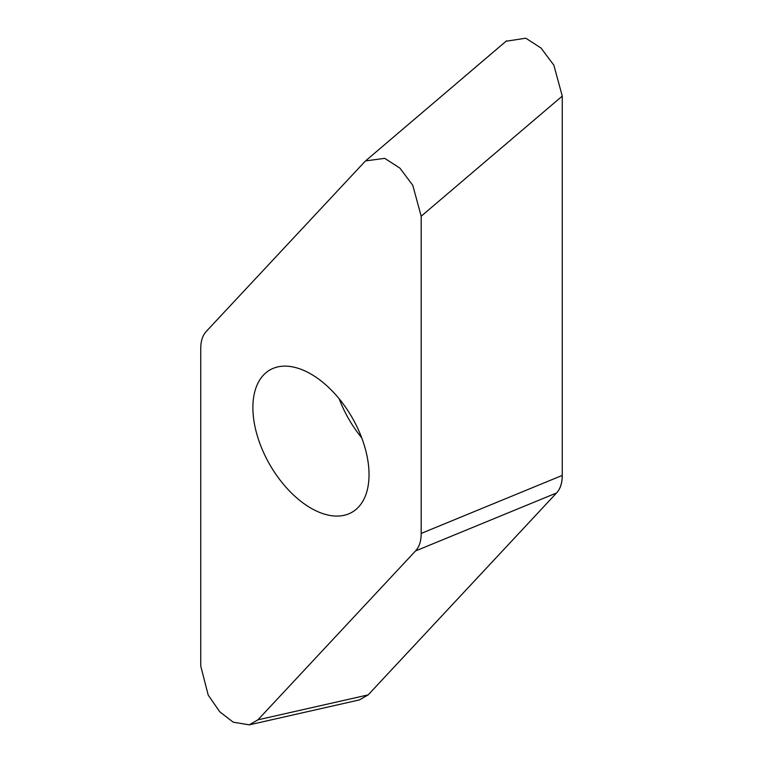 <?xml version="1.0" encoding="UTF-8"?>
<svg xmlns="http://www.w3.org/2000/svg" width="763" height="763" viewBox="0 0 763 763"><rect width="100%" height="100%" fill="white"/><g stroke="black" fill="none" stroke-linecap="round" stroke-linejoin="round"><path stroke-width="1.14" d="M257.932 719.833L415.501 550.962C419.288 546.909 421.186 541.053 421.186 533.423L421.186 216.225L412.793 185.333L399.946 168.165L384.714 158.342L365.467 160.936L206.43 331.247C202.634 335.31 200.736 341.156 200.736 348.786L200.736 665.994L208.204 695.093L219.706 711.745L233.22 722.189L249.263 724.831L257.932 719.833L368.157 694.883L359.487 699.881M368.157 694.883L556.57 492.946C560.366 488.883 562.264 483.036 562.264 475.406L562.264 96.09L553.862 65.189L541.024 48.021L525.793 38.207L506.05 41.25M310.961 508.168A82.127 47.42 -120 0 0 352.029 512.231A82.127 47.42 -120 0 0 364.619 446.422A82.127 47.42 -120 0 0 310.961 374.051A82.127 47.42 -120 0 0 269.902 369.979A82.127 47.42 -120 0 0 257.312 435.797A82.127 47.42 -120 0 0 310.961 508.168M562.264 96.949L562.264 475.32A44.798 25.866 60 0 1 556.532 492.993L368.586 694.425M421.186 216.225L562.264 96.09M421.186 533.423L562.264 475.406M415.501 550.962L556.57 492.946M361.719 437.828A82.127 47.42 60 0 1 339.182 398.791M249.263 724.85L359.487 699.9M366.44 160.135L506.556 40.82"/></g></svg>
